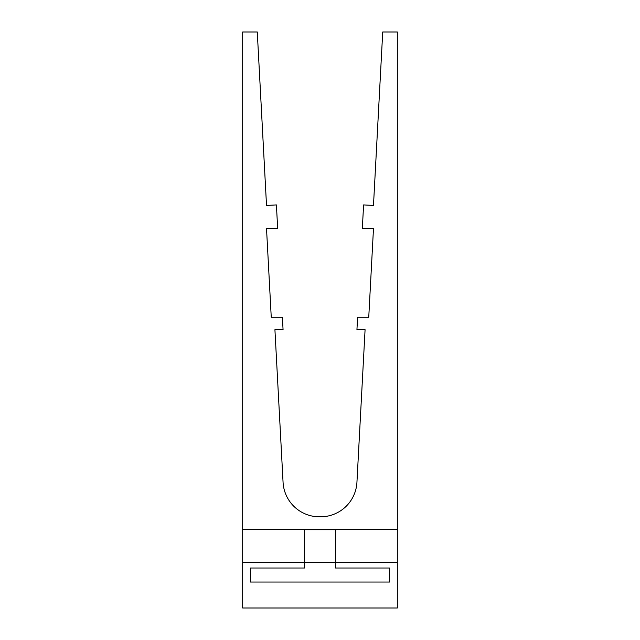 <?xml version="1.0" encoding="UTF-8"?>
<svg xmlns="http://www.w3.org/2000/svg" width="640" height="640" viewBox="0 0 640 640"><rect width="100%" height="100%" fill="white"/><g stroke="black" fill="none" stroke-linecap="round" stroke-linejoin="round"><path stroke-width="0.96" d="M397.32 562.416L397.32 32L382.728 32L373.48 205.44L363.592 204.92L362.328 228.544L373.48 228.544L368.752 317.2L357.6 317.2L356.936 329.672L365.08 329.672L356.936 482.312A36.432 36.432 0 0 1 320 516.8A36.432 36.432 0 0 1 283.064 482.312L274.92 329.672L283.064 329.672L282.4 317.2L271.248 317.2L266.52 228.544L277.672 228.544L276.408 204.92L266.52 205.44L257.272 32L242.68 32L242.68 608L397.32 608L397.32 562.416L304.536 562.416L304.536 529.712L335.464 529.712L335.464 568.016L389.584 568.016L389.584 582.04L250.416 582.04L250.416 568.016L304.536 568.016L304.536 562.416L242.68 562.416M397.32 529.528L242.68 529.528"/></g></svg>
